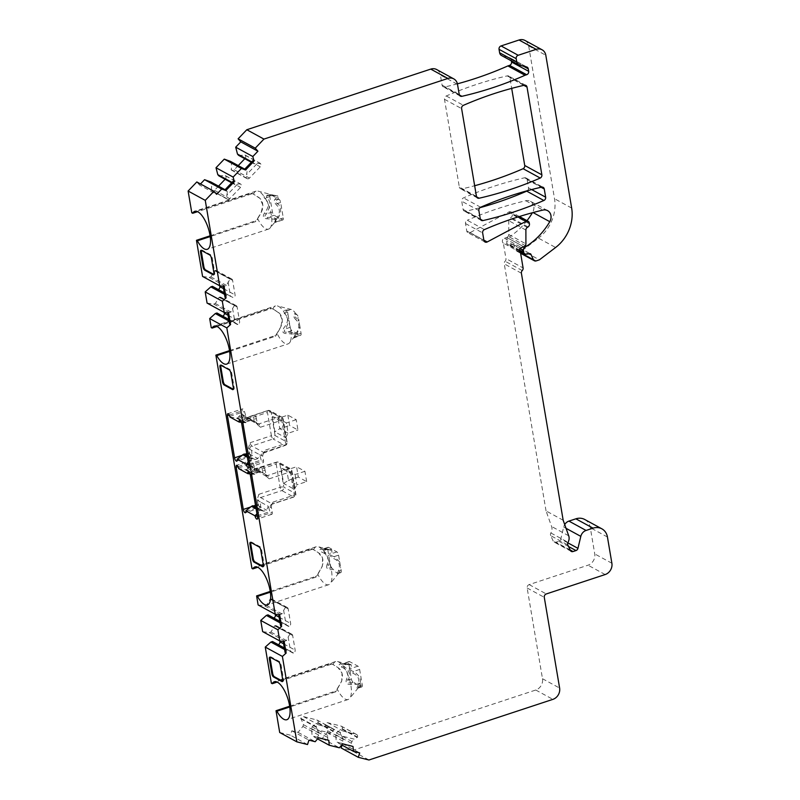 <?xml version="1.0" encoding="UTF-8"?>
<svg xmlns="http://www.w3.org/2000/svg" width="800" height="800" viewBox="0 0 800 800"><rect width="100%" height="100%" fill="white"/><g stroke="black" fill="none" stroke-linecap="round" stroke-linejoin="round"><path stroke-width="0.6" stroke-dasharray="4 3" d="M213.86 274.46L213.91 274.49A2.79 1.05 71.8 0 0 214.35 274.56A2.79 1.05 71.8 0 0 214.73 272.59L212.26 257.97A2.79 1.05 -108.2 0 0 210.57 254.71L209.75 254.98M201.44 250.45A2.79 1.05 71.8 0 1 201.77 250.08A2.79 1.05 71.8 0 1 202.21 250.15L210.57 254.71M361.44 686.81A2.79 1.05 -108.2 0 0 361.87 686.88L358.48 688L361.44 686.81L360.51 686.31L359.66 687.4A2.79 2.41 -139 0 0 357.91 688.25C356.48 689.94 356.46 689.07 357.86 685.65C360.05 679.65 358.41 675.53 352.94 673.29C349.83 671.39 348.71 669.55 349.58 667.76L349.86 664.82L342.33 663.8C338.51 663.98 338.19 665.04 341.36 666.98C347.22 669.43 348.92 673.58 346.47 679.44C345.33 683 346.8 684.66 350.88 684.41L359.13 684.28C359.97 685.3 359.56 686.62 357.91 688.25L358.98 686L357.86 685.65M360.3 683.53L360.51 686.31L354.01 682.76L360.3 683.53L359.13 684.28M269.79 196.54L266.51 197.62A2.79 1.39 133.3 0 1 265.18 198.78C269.28 202.7 269.07 207.42 264.56 212.95C262.34 216.61 263.17 218.55 267.05 218.77L274.49 219.17C275.56 220.07 275.5 221.26 274.31 222.73A2.79 2.49 -147.1 0 1 275.98 221.97C274.36 222.98 274.78 222.3 277.23 219.93C281.74 212.03 281.79 206.57 277.38 203.54C275.24 202.44 275.18 201.19 277.19 199.78L278.03 198.69L277.83 195.92L270.61 194.64A2.79 1.05 -108.2 0 0 270.17 194.57A2.79 1.05 -108.2 0 0 269.79 196.54L272.41 212.02A2.79 1.05 -108.2 0 0 274.1 215.28L282.45 219.84A2.79 1.05 -108.2 0 0 282.89 219.91A2.79 1.05 -108.2 0 0 283.27 217.94L280.65 202.46A2.79 1.05 -108.2 0 0 278.96 199.2L271.53 195.15L266.8 195.71L266.51 197.62C270.91 200.58 270.86 206.05 266.36 214.01C264.01 216.4 264.42 217.53 267.62 217.42C271.48 217.39 274.16 217.73 275.65 218.42L275.98 221.97L273.87 223.36L270.11 227.99A19.99 7.55 71.8 0 1 268.6 229.08A19.99 7.55 71.8 0 1 257.68 218.68L256.21 221.4L210.22 236.56M287.84 415.14L289.58 425.46L297.94 430.01L296.2 419.7L287.84 415.14L278.03 418.37L286.39 422.93L283.09 422.45L285.67 437.74L274.9 431.86L272.31 416.58L283.09 422.45M306.67 481.61L304.92 471.29L296.57 466.74L298.31 477.06L306.67 481.61L296.86 484.85L295.11 474.53L291.81 474.05L281.04 468.18L283.63 483.46L294.4 489.34L291.81 474.05M250.82 542.41A2.79 1.05 71.8 0 1 251.16 542.05A2.79 1.05 71.8 0 1 251.59 542.12L259.95 546.67A2.79 1.05 -108.2 0 1 261.64 549.94L264.11 564.56A2.79 1.05 71.8 0 1 263.73 566.52A2.79 1.05 71.8 0 1 263.3 566.45L263.25 566.43M251.95 568.4L310.81 548.99L313.18 549.46L318.53 552.76L322.59 558.28L322.32 566.27L316.36 577L270.36 592.17M327.06 564.63C325.92 568.19 327.38 569.85 331.46 569.6L333.43 569.38A11.94 4.51 -108.2 0 0 339.22 572.54L338.49 573.44C337.06 575.13 337.04 574.27 338.44 570.84C340.63 564.84 338.99 560.72 333.52 558.49C330.41 556.59 329.29 554.74 330.16 552.95L330.44 550.01L322.91 548.99C319.09 549.17 318.77 550.23 321.94 552.17C327.8 554.62 329.5 558.77 327.06 564.63L328.69 565.26C327.34 567.52 328.4 568.44 331.89 568.03L333.43 569.38M338.82 573.05L338.58 573.34A2.79 2.41 -139 0 1 340.25 572.59L338.49 573.44A2.79 2.41 -139 0 1 338.58 573.34L339.07 573.19M313.68 549.79A19.99 7.55 71.8 0 1 316.23 546.72A19.99 7.55 71.8 0 1 318.09 546.7A19.99 7.55 71.8 0 1 329.65 563.34A19.99 7.55 71.8 0 1 330.26 583.6A19.99 7.55 71.8 0 1 328.74 584.69A19.99 7.55 71.8 0 1 317.83 574.28M340.32 572.51L340.38 572.54A2.79 1.05 -108.2 0 0 340.82 572.61A2.79 1.05 -108.2 0 0 341.2 570.65L338.58 555.17A2.79 1.05 -108.2 0 0 336.89 551.9L328.53 547.35A2.79 1.05 -108.2 0 0 328.1 547.28A2.79 1.05 -108.2 0 0 327.72 549.24L330.34 564.72A2.79 1.05 -108.2 0 0 332.03 567.98L331.89 568.03A2.79 0.88 87.5 0 0 331.46 569.6M340.38 572.54L339.07 573.17L340.64 567.32M339.73 561.93L334.18 556.62C331.24 555.98 330.53 554.94 332.05 553.5L331.73 549.95C330.53 549.26 327.86 548.93 323.69 548.94L321.96 549.29L328.86 556.01M288.39 309.99L286.21 310.51L285.93 312.43L288.13 315.21L287.57 311.88A2.79 1.05 71.8 0 1 287.95 309.92A2.79 1.05 71.8 0 1 288.39 309.99L288.25 310.03A2.79 0.88 -92.5 0 1 287.94 310.24A2.79 0.88 -92.5 0 1 287.55 309.99C283.44 310.13 282.45 311.32 284.59 313.58C288.7 317.51 288.49 322.23 283.98 327.76C281.76 331.43 282.59 333.37 286.47 333.58L293.91 333.98C294.98 334.88 294.92 336.06 293.73 337.54L289.53 342.8A19.99 7.55 71.8 0 1 288.02 343.89A19.99 7.55 71.8 0 1 277.1 333.49L280.48 327.77L282.31 320.15L279.55 313.35L272.96 308.99A19.99 7.55 71.8 0 1 275.5 305.93A19.99 7.55 71.8 0 1 277.36 305.91A19.99 7.55 71.8 0 1 288.93 322.55A19.99 7.55 71.8 0 1 289.53 342.8M291.88 330.63L287.04 332.22C291.03 332.21 293.71 332.55 295.07 333.23L295.4 336.78C293.8 337.78 294.21 337.1 296.65 334.74L299.91 326.52L301.05 333.29A2.79 1.05 -108.2 0 1 300.67 335.25A2.79 1.05 -108.2 0 1 300.24 335.19L291.88 330.63A2.79 1.05 -108.2 0 1 290.19 327.36L289.05 320.6L285.78 328.82C283.41 331.22 283.83 332.36 287.04 332.22A2.79 1.11 89.6 0 0 286.47 333.58M361.87 686.88A2.79 1.05 -108.2 0 0 362.25 684.92L359.64 669.44A2.79 1.05 -108.2 0 0 357.95 666.17L349.59 661.61A2.79 1.05 -108.2 0 0 349.15 661.55A2.79 1.05 -108.2 0 0 348.77 663.51L351.39 678.99A2.79 1.05 -108.2 0 0 353.08 682.25L354.01 682.76L351.31 682.84A2.79 0.88 87.5 0 0 350.88 684.41M270.24 657.22A2.79 1.05 71.8 0 1 270.57 656.86A2.79 1.05 71.8 0 1 271.01 656.93L279.37 661.48A2.79 1.05 -108.2 0 1 281.06 664.75L283.53 679.37A2.79 1.05 71.8 0 1 283.15 681.33A2.79 1.05 71.8 0 1 282.71 681.26L282.66 681.24M295.34 313.15L296.75 314.55A2.79 1.05 71.8 0 1 298.44 317.81L299 321.14L296.79 318.35A2.79 1.39 -46.7 0 0 295.98 319.79C293.6 317.39 293.13 315.4 294.58 313.83L295.34 313.15A11.94 4.51 -108.2 0 0 291.4 309.52A11.94 4.51 -108.2 0 0 289.56 309.99L287.55 309.99M288.46 310.02L289.56 309.99L288.46 310.02M288.13 315.21L289.05 320.6M299.91 326.52L299 321.14M233.28 389.27L233.33 389.3A2.79 1.05 71.8 0 0 233.77 389.37A2.79 1.05 71.8 0 0 234.15 387.4L231.68 372.78A2.79 1.05 -108.2 0 0 229.99 369.52L229.17 369.79M220.86 365.26A2.79 1.05 71.8 0 1 221.19 364.89A2.79 1.05 71.8 0 1 221.63 364.96L229.99 369.52M527.44 190.69A2.79 2.4 -61.4 0 0 528.51 187.84L527.13 179.64A2.79 2.4 118.6 0 0 524.65 177.77A371.84 319.39 118.6 0 0 463.51 197.89A2.79 2.4 118.6 0 0 461.72 201.2L463.11 209.4L480.25 218.75M524.65 177.76L541.78 187.1M476.46 196.39L459.33 187.04L444.49 99.29A2.79 2.4 -61.4 0 1 446.28 95.98A371.84 319.39 -61.4 0 1 507.23 75.89A2.79 2.4 -61.4 0 1 509.89 77.73L511.69 88.38M479.93 207.69A371.84 319.39 -61.4 0 1 465.77 211.24A2.79 2.4 -61.4 0 1 463.11 209.4M459.33 187.04A2.79 2.4 118.6 0 0 461.99 188.88A371.84 319.39 118.6 0 0 474.66 185.73M584.72 519.48A13.94 11.98 -61.4 0 1 590.31 527.68L594.74 553.91A9.3 7.98 -61.4 0 1 588.02 565.2L529.16 584.61A2.79 2.4 118.6 0 0 527.15 587.99L542.49 678.72A9.3 7.98 -61.4 0 1 535.77 690.02L351.83 750.66L341.14 747.97M570.35 550.41L553.22 541.06A2.79 2.4 118.6 0 0 555.91 542.19L558.84 541.23A2.79 2.4 118.6 0 0 560.81 539.01L563.68 527.03A7.44 6.39 -61.4 0 1 564.71 524.55M553.22 541.06L550.7 535.63L567.84 544.97M563.17 520.25L546.04 510.9L551.59 526.47A7.44 6.39 -61.4 0 1 550.88 532.98A2.79 2.4 118.6 0 0 550.7 535.63M546.04 510.9L504.26 263.87A2.79 2.4 118.6 0 1 505.11 261.23A2.79 2.4 -61.4 0 0 505.96 258.59L523.09 267.93M520.48 252.49L503.34 243.14L505.96 258.59M503.34 243.14A2.79 2.4 -61.4 0 1 504.41 238.22L506.72 237.45L523.85 246.8L507.67 237.96L509.3 236.92L525.34 245.66M506.72 237.45A2.79 2.4 -61.4 0 0 508.77 234.53L508.75 220.7A2.79 2.4 118.6 0 1 510.19 218.07L510.91 217.6A2.79 2.4 -61.4 0 0 512.31 214.51L512.15 213.59A2.79 2.4 -61.4 0 0 508.85 212L470.08 232.62A2.79 2.4 -61.4 0 1 466.77 231.03L465.51 223.56A2.79 2.4 -61.4 0 1 467.29 220.25L484.43 229.6M547.6 210.65L530.47 201.3A8.37 7.19 -61.4 0 0 525.79 200.73A371.84 319.39 118.6 0 0 467.29 220.25M536.14 260.91L519.01 251.56L522.28 250.48L539.41 259.83M519.01 251.56A2.79 2.4 -61.4 0 1 516.32 250.43L513.79 244.97A1.39 1.2 118.6 0 0 512.66 244.35L513.79 244.97M526.19 254.2L509.05 244.86L512.66 244.35M509.05 244.86A2.79 2.4 -61.4 0 1 506.6 242.99L506.27 241.05A2.79 2.4 -61.4 0 1 507.67 237.96M530.47 201.3A8.37 7.19 -61.4 0 1 532.63 212.34A65.07 55.89 -61.4 0 1 532.4 212.73M527 220.66A65.07 55.89 -61.4 0 1 509.3 236.92M522.28 250.48L538.47 238.15L555.61 247.49M524.95 40.44A9.3 7.98 -61.4 0 1 528.67 45.9L554.52 198.73A37.18 31.94 -61.4 0 1 538.47 238.15M527.13 67.16L510 57.81A2.79 2.4 -61.4 0 0 509.51 57.62L502.3 55.81A4.65 3.99 -61.4 0 1 501.49 55.49M510 57.81A2.79 2.4 -61.4 0 1 511.11 59.45L511.35 60.87M457.41 83.83A371.84 319.39 -61.4 0 1 444.75 86.97A2.79 2.4 -61.4 0 1 442.09 85.13L440.38 75.01L457.51 84.35M436.66 69.54A9.3 7.98 -61.4 0 1 440.38 75.01M200.49 183.95L199.49 185L216.62 194.34M251.74 161.85L254.14 163.8L257.28 163.46L246.53 174.69L247.16 171.1L244.51 169.4M252.98 160.55L253.3 162.7M244.75 169.15L246.31 170M238.22 165.59L234.21 169.77A2.32 2 -61.4 0 1 231.28 169.91L231.57 162.6L247.16 171.1M231.57 162.6L230.5 161.38M231.02 169.6L246.27 177.92L246.53 174.69M257.28 163.46L260.51 163.63A2.32 2 -61.4 0 1 260.26 166.81L249.46 178.09A2.32 2 -61.4 0 1 246.54 178.22L246.27 177.92M238.56 155.3L245.26 155.31A2.32 2 -61.4 0 1 245.01 158.49L244.81 158.71M244.99 155.01L260.25 163.32M251.34 162.27L254.14 163.8M225.06 189.71L226.62 190.56L224.82 189.96M233.29 181.12L234.45 184.36L237.59 184.02L226.83 195.25L227.46 191.66L226.62 190.56M232.05 182.42L233.6 183.27M231.65 182.83L234.45 184.36M218.86 175.86L225.3 175.57L240.82 184.19A2.32 2 -61.4 0 1 240.57 187.38L229.77 198.66A2.32 2 -61.4 0 1 226.84 198.79L226.83 195.25M237.59 184.02L240.55 183.89M218.53 186.15L214.52 190.34A2.32 2 -61.4 0 1 211.59 190.47L226.58 198.48M211.32 190.17L211.88 183.16L227.46 191.66M211.88 183.16L210.81 181.94M225.3 175.57L225.57 175.88A2.32 2 -61.4 0 1 225.32 179.06L225.11 179.27M199.49 185L196.82 181.95M255.52 505.4L258.02 504.57A2.79 1.05 -108.2 0 0 260.15 507.91A2.79 1.05 -108.2 0 0 260.6 506.59L260.4 501.97L268.39 506.33L266.58 510.18L263.77 511.18L260.64 510.39L256.94 513.8M258.02 504.57L257.17 499.59L258.87 494.31A2.79 1.05 -108.2 0 0 260.56 497.57L272.26 503.95A2.79 2.4 118.6 0 0 270.25 507.34L268.39 506.33L269.87 511.65A2.79 1.05 -108.2 0 0 271.85 514.29A2.79 1.05 -108.2 0 0 272.23 512.32L271.38 507.33L271.64 504.92L272.7 504.02A2.79 1.05 -108.2 0 0 273.08 502.06L271.64 504.92M255.44 506.56L254.13 505.85L250.59 507.02M257.17 499.59A5.58 2.11 -108.2 0 0 258.55 500.96L260.4 501.97L257.87 505.43L255.72 506.6M250.38 475.04L265.1 470.19L266.4 476.42L269.15 478.84A2.79 1.05 -108.2 0 0 267.46 475.57L255.76 469.19A2.79 1.05 -108.2 0 0 255.32 469.12A2.79 1.05 -108.2 0 0 254.94 471.09L251.74 467.43L250.89 462.44A2.79 1.05 -108.2 0 1 251.27 460.47L236.56 465.33M304.92 471.29L295.11 474.53L286.76 469.97L281.04 468.18M283.63 483.46L288.5 480.29L286.76 469.97L296.57 466.74M298.31 477.06L288.5 480.29L296.86 484.85L294.4 489.34M296.2 419.7L286.39 422.93L288.13 433.25L279.77 428.69L289.58 425.46M285.67 437.74L288.13 433.25L297.94 430.01M272.31 416.58L278.03 418.37L279.77 428.69L274.9 431.86M241.66 423.44L256.37 418.59L257.67 424.82L260.42 427.24A2.79 1.05 -108.2 0 0 258.73 423.97L279.99 416.97L268.29 410.59L247.03 417.59A2.79 1.05 -108.2 0 0 246.6 417.52L267.85 410.52A2.79 1.05 71.8 0 1 268.29 410.59A2.79 2.4 118.6 0 1 270.06 410.72A2.79 2.79 0 0 0 267.85 410.52A2.79 1.05 71.8 0 0 267.47 412.48A2.79 0.96 -9.6 0 1 271.18 412.36A2.79 2.4 118.6 0 0 270.06 410.72L281.76 417.1A2.79 2.4 118.6 0 0 279.99 416.97A2.79 1.05 71.8 0 1 281.68 420.23A2.79 0.96 170.4 0 0 283.18 419.08A2.79 2.79 0 0 0 281.76 417.1A2.79 2.4 118.6 0 1 282.88 418.74A2.79 0.96 170.4 0 1 283.18 419.08L287.1 442.3A2.79 0.96 170.4 0 1 285.61 443.45A2.79 1.05 71.8 0 1 285.23 445.42A2.79 2.79 0 0 0 287.1 442.3A2.79 0.96 170.4 0 0 286.81 441.96A2.79 2.4 -61.4 0 1 284.79 445.35L273.09 438.97A2.79 2.4 -61.4 0 0 275.11 435.58L271.18 412.36L282.88 418.74L286.81 441.96L275.11 435.58A2.79 0.96 -9.6 0 0 271.4 435.7L267.47 412.48L246.22 419.49L243.01 415.83L242.16 410.84A2.79 1.05 -108.2 0 1 242.54 408.88L227.83 413.73M246.79 453.8L249.29 452.97L248.45 447.99L250.14 442.71A2.79 1.05 -108.2 0 0 251.83 445.97L263.53 452.35A2.79 1.05 -108.2 0 0 263.97 452.42A2.79 1.05 -108.2 0 0 264.35 450.46L262.66 455.73L263.5 460.72A2.79 1.05 -108.2 0 1 263.12 462.69L248.4 467.54M256.37 418.59A2.79 1.05 -108.2 0 0 254.25 415.26A2.79 1.05 -108.2 0 0 253.8 416.58L253.99 421.19L246 416.83L244.52 411.52A2.79 1.05 -108.2 0 0 242.54 408.88M249.29 452.97A2.79 1.05 -108.2 0 0 251.42 456.31A2.79 1.05 -108.2 0 0 251.87 454.99L251.68 450.37L259.66 454.73L261.15 460.05A2.79 1.05 -108.2 0 0 263.12 462.69M230 417.08L237.49 418.13L239.64 415.68L242.44 414.68L244.14 415.82A5.58 2.11 -108.2 0 0 243.01 415.83M241.37 422.33L245.81 422.67L248.35 420.43L251.17 419.44L255.85 422.2A2.79 2.4 -61.4 0 0 256.96 423.84L245.26 417.46A2.79 2.4 -61.4 0 1 244.14 415.82M262.91 453.32L285.23 445.42A2.79 1.05 71.8 0 1 284.79 445.35L263.53 452.35A2.79 2.4 118.6 0 0 261.52 455.74L259.66 454.73L257.85 458.58L255.04 459.58L251.92 458.79L248.21 462.2M248.45 447.99A5.58 2.11 -108.2 0 0 249.82 449.36L251.68 450.37L249.14 453.83L246.99 455M246.71 454.96L245.4 454.25L241.87 455.42M279.7 732.5L290.39 735.19L291.81 730.79L298.05 732.36L302.9 726.45L303.47 724.69L300.87 718.34A2.32 2 -61.4 0 1 303.53 716.63L316.8 719.97A2.32 2 -61.4 0 1 318.05 722.66L312.06 726.86L311.49 728.62L312.1 735.9L322.26 738.46L327.11 732.55L327.67 730.79L325.08 724.43A2.32 2 -61.4 0 1 327.73 722.72L341.01 726.07A2.32 2 -61.4 0 1 342.25 728.76L336.26 732.95L335.7 734.71L336.3 741.99L342.55 743.57L342.05 745.13M289.67 706.23L334.89 691.32L335.78 691.81L289.78 706.97M271.37 683.21L330.23 663.8A2.79 2.4 -61.4 0 1 332.09 663.99L337.8 667.49A12.08 10.38 -61.4 0 1 340.48 683.3L336.49 690A2.79 2.4 -61.4 0 1 334.89 691.32M262.64 631.61L269.28 632.6L270.92 632.06L274.61 625.85L290.27 634.03A2.32 2 -61.4 0 1 292.68 635.51L295.15 650.13A2.32 2 -61.4 0 1 293.47 652.95L272.52 641.52M274.61 625.85L275.02 625.71A2.32 2 -61.4 0 1 277.43 627.19L279.76 640.94M258.13 604.95L264.77 605.94L266.41 605.4L270.1 599.19L285.77 607.37A2.32 2 -61.4 0 1 288.17 608.85L290.65 623.47A2.32 2 -61.4 0 1 288.97 626.29L268.01 614.86M270.1 599.19L270.51 599.05A2.32 2 -61.4 0 1 272.92 600.53L275.25 614.28M270.25 591.42L315.47 576.51L316.36 577M310.81 548.99A2.79 2.4 -61.4 0 1 312.67 549.18L318.38 552.68A12.08 10.38 -61.4 0 1 321.06 568.49L317.07 575.19A2.79 2.4 -61.4 0 1 315.47 576.51M229.53 350.62L274.74 335.72A2.79 2.4 118.6 0 0 276.35 334.39L280.33 327.69A12.08 10.38 118.6 0 0 277.66 311.88L271.95 308.38A2.79 2.4 118.6 0 0 270.08 308.2L272.96 308.99M211.22 327.6L270.08 308.2M207.08 303.09L213.72 304.08L215.35 303.54L219.05 297.33L234.71 305.51A2.32 2 -61.4 0 1 237.12 306.99L239.59 321.61A2.32 2 -61.4 0 1 237.91 324.43L216.95 313M219.05 297.33L219.46 297.2A2.32 2 -61.4 0 1 221.86 298.67L224.19 312.43M202.57 276.44L209.21 277.42L225.02 286.04L226.43 285.38L230.2 278.85A2.32 2 -61.4 0 1 232.61 280.33L235.08 294.95A2.32 2 -61.4 0 1 233.4 297.77L218.15 289.46A2.32 2 -61.4 0 1 218.15 289.46L212.44 286.34M209.21 277.42L210.84 276.88L214.95 270.54A2.32 2 -61.4 0 1 217.36 272.01L219.68 285.77M210.11 235.81L255.32 220.91L256.21 221.4M191.8 212.79L250.67 193.39A2.79 2.4 -61.4 0 1 252.53 193.57L258.24 197.07A12.08 10.38 -61.4 0 1 260.91 212.89L256.93 219.58A2.79 2.4 -61.4 0 1 255.32 220.91M362.25 684.92L358.98 686C361.96 680.6 360.17 675.74 353.59 671.43C350.66 670.78 349.95 669.74 351.47 668.31L351.15 664.76C349.95 664.07 347.27 663.74 343.11 663.75L341.38 664.1L342.73 665.5C349.3 669.75 351.09 674.61 348.11 680.07L346.47 679.44M348.77 663.51L342.73 665.5A2.79 1.43 122.1 0 1 341.36 666.98M351.39 678.99L348.11 680.07C346.76 682.33 347.82 683.25 351.31 682.84L353.08 682.25M359.64 669.44L353.59 671.43A2.79 1.43 -57.9 0 0 352.94 673.29M357.95 666.17L351.47 668.31A2.79 2.49 32.9 0 1 349.58 667.76M272.41 212.02L266.36 214.01L264.56 212.95M274.1 215.28L267.62 217.42A2.79 1.11 89.6 0 0 267.05 218.77M329.77 561.4L328.69 565.26L330.34 564.72M327.72 549.24L323.31 550.69A2.79 1.43 122.1 0 1 321.94 552.17M341.2 570.65L338.44 570.84M338.58 555.17L334.18 556.62A2.79 1.43 -57.9 0 0 333.52 558.49M336.89 551.9L332.05 553.5A2.79 2.49 32.9 0 1 330.16 552.95M328.53 547.35L323.69 548.94A2.79 1.11 -90.4 0 1 323.28 549.15A2.79 1.11 -90.4 0 1 322.91 548.99M311.71 549.48L257.74 567.27M301.05 333.29L296.65 334.74L295.57 334.08L293.73 337.54A2.79 2.49 -147.1 0 1 295.4 336.78L294.55 337.28M295.57 334.08C299.69 328.34 299.82 323.58 295.98 319.79M290.19 327.36L285.78 328.82L283.98 327.76M298.44 317.81L296.79 318.35C294.66 317.24 294.6 315.99 296.61 314.59A2.79 2.41 41 0 1 294.58 313.83M287.57 311.88L285.93 312.43A2.79 1.39 133.3 0 1 284.59 313.58M229.63 351.37L275.63 336.21L277.1 333.49M217.01 326.48L270.98 308.69M283.27 217.94L277.23 219.93L276.15 219.27L273.87 223.36M276.15 219.27C280.27 213.53 280.41 208.77 276.56 204.98C274.18 202.59 273.72 200.6 275.17 199.02C276.89 197.84 277.35 196.82 276.54 195.98L257.95 191.1A19.99 7.55 71.8 0 1 269.51 207.74A19.99 7.55 71.8 0 1 270.11 227.99M280.65 202.46L277.38 203.54A2.79 1.39 -46.7 0 0 276.56 204.98M278.96 199.2L277.19 199.78A2.79 2.41 41 0 1 275.17 199.02M270.61 194.64L268.83 195.23A2.79 0.88 -92.5 0 1 268.52 195.43A2.79 0.88 -92.5 0 1 268.13 195.18C264.02 195.32 263.04 196.51 265.18 198.78M250.67 193.39L253.04 193.85L260.13 198.54L262.89 205.35L261.06 212.96L257.68 218.68M277.83 195.92L268.13 195.18M253.54 194.18A19.99 7.55 71.8 0 1 256.08 191.12A19.99 7.55 71.8 0 1 257.95 191.1M251.56 193.88L197.59 211.67M349.59 661.61L343.11 663.75A2.79 1.11 -90.4 0 1 342.7 663.96A2.79 1.11 -90.4 0 1 342.33 663.8M330.23 663.8L332.6 664.26L337.95 667.57L342.01 673.09L341.74 681.08L335.78 691.81M333.1 664.6A19.99 7.55 71.8 0 1 335.65 661.53A19.99 7.55 71.8 0 1 337.51 661.51A19.99 7.55 71.8 0 1 349.07 678.15A19.99 7.55 71.8 0 1 349.67 698.41A19.99 7.55 71.8 0 1 348.16 699.5A19.99 7.55 71.8 0 1 337.25 689.09M331.12 664.29L277.16 682.08M265.1 470.19A2.79 1.05 -108.2 0 0 262.97 466.86A2.79 1.05 -108.2 0 0 262.52 468.18L262.72 472.79L254.73 468.43L253.24 463.12A2.79 1.05 -108.2 0 0 251.27 460.47M250.1 473.93L254.53 474.27L256.29 473.1L247.8 468.47L248.36 467.28L251.17 466.28L252.87 467.42A5.58 2.11 -108.2 0 0 251.74 467.43M256.29 473.1L257.07 472.03L259.9 471.04L264.57 473.8A5.58 2.11 -108.2 0 1 265.94 475.18M254.53 474.27L246.21 469.73L238.73 468.68M247.8 468.47L246.21 469.73M284.59 649.53L286.69 650.68L285.1 652.51M283.23 641.47L286.5 640.56L288.16 637.03L290.62 651.59L288.1 650.02L286.69 650.68M283.16 641.04L284.2 641.61M269.28 632.6L285.09 641.22M270.92 632.06L286.5 640.56M288.16 637.03L289.87 634.16M293.47 652.95L290.62 651.59M277.81 644.77L293.07 653.08M284.33 647.96L288.1 650.02M307.52 744.53L290.39 735.19M368.96 760L351.83 750.66M291.81 730.79L308.94 740.13M298.05 732.36L315.19 741.71M342.55 743.57L359.69 752.91M341.73 744.95L336.3 741.99M317.53 738.86L312.1 735.9M322.26 738.46L339.39 747.8M302.9 726.45L318.71 735.07L319.05 733.19L317.25 729.82L330.46 733.15L327.64 735.36L327.78 739.82L328.83 740.39M318.42 737.77L317.38 737.2L318.71 735.07M317.38 737.2L327.78 739.82M311.49 728.62L327.3 737.24M312.06 726.86L327.64 735.36M317.91 723.1L333.16 731.42L330.46 733.15M317.25 729.82L316.13 726.65A2.32 2 -61.4 0 1 318.78 724.95L332.06 728.29A2.32 2 -61.4 0 1 333.3 730.98L333.16 731.42M300.73 718.78L315.98 727.09M303.47 724.69L319.05 733.19M335.7 734.71L351.5 743.33L351.99 745.91L353.03 746.48M351.99 745.91L341.58 743.29L343.26 739.29L341.45 735.92L354.67 739.25L351.85 741.45L351.5 743.33M341.58 743.29L342.62 743.86M327.11 732.55L342.92 741.17M327.67 730.79L343.26 739.29M324.93 724.87L340.33 732.75A2.32 2 -61.4 0 1 342.99 731.04L356.26 734.38A2.32 2 -61.4 0 1 357.5 737.07L354.67 739.25M341.45 735.92L340.19 733.19M342.11 729.2L357.36 737.51M336.26 732.95L351.85 741.45M280.08 622.87L282.18 624.02L280.59 625.85M278.72 614.81L281.99 613.9L283.65 610.37L286.11 624.93L283.59 623.36L282.18 624.02M278.65 614.38L279.69 614.95M264.77 605.94L280.58 614.56M266.41 605.4L281.99 613.9M283.65 610.37L285.36 607.5M288.97 626.29L286.11 624.93M273.3 618.11L288.56 626.42M279.82 621.3L283.59 623.36M224.13 286.44L223.08 285.87L225.02 286.04M224.52 294.36L226.62 295.5L225.02 297.33M228.09 281.85L230.55 296.41L228.03 294.84L226.62 295.5M224.25 292.78L228.03 294.84M217.74 289.59L230.55 296.41M214.54 270.67L229.79 278.99M210.84 276.88L226.43 285.38M229.03 321.02L231.13 322.16L229.53 323.99M227.66 312.95L230.94 312.04L232.6 308.51L235.06 323.07L232.54 321.5L231.13 322.16M227.59 312.53L228.64 313.1M213.72 304.08L229.53 312.7M215.35 303.54L230.94 312.04M232.6 308.51L234.3 305.65M237.91 324.43L235.06 323.07M222.25 316.25L237.5 324.57M228.76 319.44L232.54 321.5M275.98 221.97L282.45 219.84M480.65 207.24L463.51 197.89M527.13 179.64L541.1 187.26M528.51 187.84L531.67 189.56M523.87 85.35L509.89 77.73M465.77 211.24L480.36 219.2M478.86 210.54L461.72 201.2M444.49 99.29L461.62 108.63M476.58 196.84L461.99 188.88M446.28 95.98L463.41 105.33M507.23 75.89L524.36 85.23M535.77 690.02L552.9 699.36M542.49 678.72L559.62 688.07M527.15 587.99L544.28 597.34M529.16 584.61L546.3 593.95M605.16 574.55L588.02 565.2M611.88 563.25L594.74 553.91M607.44 537.02L590.31 527.68M566.06 528.33L563.68 527.03M567.79 542.81L560.81 539.01M568.55 546.52L558.84 541.23M570.14 549.96L555.91 542.19M550.88 532.98L568.02 542.32M568.72 535.81L551.59 526.47M521.39 273.21L504.26 263.87M522.24 270.57L505.11 261.23M504.41 238.22L521.54 247.56M508.77 234.53L525.91 243.87M525.89 230.04L508.75 220.7M527.32 227.41L510.19 218.07M528.05 226.94L510.91 217.6M529.44 223.85L512.31 214.51M529.29 222.94L512.15 213.59M517.97 216.98L508.85 212M470.08 232.62L483.86 240.14M466.77 231.03L483.9 240.37M465.51 223.56L482.64 232.9M525.79 200.73L542.93 210.07M520.52 252.72L516.32 250.43M519.52 250.04L506.6 242.99M520.12 248.61L506.27 241.05M571.66 208.07L554.52 198.73M528.67 45.9L545.81 55.25M502.3 55.81L519.43 65.15M509.51 57.62L526.64 66.97M511.11 59.45L523.39 66.15M459.34 94.93L444.75 86.97M442.09 85.13L459.23 94.48M231.28 169.91L246.54 178.22M234.21 169.77L249.46 178.09M245.01 158.49L260.26 166.81M245.26 155.31L260.51 163.63M211.59 190.47L226.84 198.79M214.52 190.34L229.77 198.66M225.32 179.06L240.57 187.38M225.57 175.88L240.82 184.19M257.28 515.8L269.87 511.65M259.84 510.89L256.1 508.85M260.64 510.39L255.93 507.82M260.98 510.28L255.87 507.5M245.88 511.44L260.6 506.59M254.94 471.09L276.2 464.08A2.79 1.05 71.8 0 1 276.58 462.12A2.79 1.05 71.8 0 1 277.02 462.18L288.72 468.57A2.79 1.05 71.8 0 1 290.41 471.83L294.34 495.05A2.79 1.05 71.8 0 1 293.95 497.01A2.79 1.05 71.8 0 1 293.52 496.95L281.82 490.56A2.79 1.05 71.8 0 1 280.13 487.3L276.2 464.08A2.79 0.96 -9.6 0 1 279.91 463.96L291.61 470.34L295.53 493.56L283.83 487.18L279.91 463.96A2.79 2.4 118.6 0 0 277.02 462.18L255.76 469.19A2.79 2.4 -61.4 0 1 252.87 467.42M238.03 466.68L250.89 462.44M258.87 494.31L280.13 487.3A2.79 0.96 -9.6 0 1 283.83 487.18A2.79 2.4 -61.4 0 1 281.82 490.56L260.56 497.57A2.79 2.4 118.6 0 0 258.55 500.96M249.82 449.36A2.79 2.4 118.6 0 1 251.83 445.97L273.09 438.97A2.79 1.05 71.8 0 1 271.4 435.7L250.14 442.71M260.42 427.24L281.68 420.23L285.61 443.45L264.35 450.46M257.67 424.82L256.96 423.84A2.79 2.4 -61.4 0 0 258.73 423.97L247.03 417.59A2.79 2.4 -61.4 0 1 245.26 417.46L246.6 417.52A2.79 1.05 -108.2 0 0 246.22 419.49M229.3 415.08L242.16 410.84M248.78 465.57L263.5 460.72M257.22 423.58A5.58 2.11 -108.2 0 0 255.85 422.2M261.52 455.74A5.58 2.11 -108.2 0 0 262.66 455.73M229.8 416.37L244.52 411.52M245.81 422.67L237.49 418.13M244.94 422.77L236.56 418.2M240.68 420.9L253.8 416.58M242.53 414.73L251.24 419.48M239.64 415.68L248.35 420.43M247.56 421.5L239.08 416.87M246.14 422.56L237.82 418.02M249.14 453.83L257.85 458.58M237.15 459.84L251.87 454.99M251.11 459.29L247.38 457.25M251.92 458.79L247.2 456.22M252.25 458.68L247.15 455.9M246.25 454.78L254.96 459.53M248.55 464.2L261.15 460.05M317.07 575.19L317.58 575.46M331.73 549.95L330.44 550.01M263.29 564.83L264.11 564.56M261.64 549.94L260.82 550.21M259.95 546.67L259.13 546.94M250.77 542.39L251.59 542.12M233.33 387.67L234.15 387.4M231.68 372.78L230.86 373.05M220.81 365.23L221.63 364.96M295.4 336.78L300.24 335.19M295.07 333.23L293.91 333.98M274.74 335.72L275.63 336.21M276.35 334.39L276.85 334.67M213.91 272.86L214.73 272.59M212.26 257.97L211.44 258.24M201.39 250.42L202.21 250.15M275.65 218.42L274.49 219.17M256.93 219.58L257.44 219.86M281.06 664.75L280.24 665.02M282.71 679.64L283.53 679.37M279.37 661.48L278.55 661.75M270.19 657.2L271.01 656.93M351.15 664.76L349.86 664.82M336.49 690L337 690.27M269.15 478.84L290.41 471.83A2.79 0.96 170.4 0 0 291.9 470.68A2.79 0.96 170.4 0 0 291.61 470.34A2.79 2.4 118.6 0 0 288.72 468.57L267.46 475.57A2.79 2.4 -61.4 0 1 264.57 473.8M270.25 507.34A5.58 2.11 -108.2 0 0 271.38 507.33M266.4 476.42L253.99 469.06L276.58 462.12A2.79 2.79 0 0 1 278.79 462.32L290.49 468.7A2.79 2.79 0 0 1 291.9 470.68L295.83 493.9A2.79 2.79 0 0 1 293.95 497.01L272.7 504.02A2.79 1.05 -108.2 0 1 272.26 503.95L293.52 496.95A2.79 2.4 -61.4 0 0 295.53 493.56A2.79 0.96 170.4 0 1 295.83 493.9A2.79 0.96 170.4 0 1 294.34 495.05L273.08 502.06M257.51 517.17L272.23 512.32M251.26 466.33L259.97 471.08M249.41 472.5L262.52 468.18M253.66 474.37L245.29 469.8M238.53 467.97L253.24 463.12M254.87 474.16L246.55 469.62M248.36 467.28L257.07 472.03M257.87 505.43L266.58 510.18M254.98 506.38L263.69 511.13M283.63 643.84L295.15 650.13M277.43 627.19L292.68 635.51M275.02 625.71L290.27 634.03M318.05 722.66L333.3 730.98M316.8 719.97L332.06 728.29M303.53 716.63L318.78 724.95M300.87 718.34L316.13 726.65M342.25 728.76L357.5 737.07M341.01 726.07L356.26 734.38M327.73 722.72L342.99 731.04M325.08 724.43L340.33 732.75M279.12 617.18L290.65 623.47M272.92 600.53L288.17 608.85M270.51 599.05L285.77 607.37M223.56 288.66L235.08 294.95M217.36 272.01L232.61 280.33M214.95 270.54L230.2 278.85M228.07 315.32L239.59 321.61M221.86 298.67L237.12 306.99M219.46 297.2L234.71 305.51M322.03 549.28L329.3 549.59L318.09 546.7M338.79 573.09L330.26 583.6M340.82 572.61L339.08 573.19M289.04 310.2L286.2 310.5L287.95 309.92M282.89 219.91L275.12 222.47M270.17 194.57L266.79 195.69L275.71 195.67M526.01 178L543.14 187.34M481.36 220.39L464.23 211.04M477.58 198.03L460.45 188.68M525.91 85.43L508.77 76.09M571.27 551.41L554.14 542.06M519.41 216.52L511.04 211.95M485.02 242.01L467.89 232.67M520.61 253.27L517.24 251.43M513.33 244.47L530.46 253.81M519.55 251.08L507.71 244.63M460.34 96.12L443.21 86.77M247.01 178.61L231.76 170.29M227.32 199.17L212.07 190.85M260.15 507.91L245.43 512.76M254.25 415.26L239.53 420.11M251.17 419.44L242.44 414.68M255.04 459.58L246.32 454.82M251.42 456.31L236.7 461.16M328.1 547.28L321.97 549.3M316.23 546.72L254.91 566.94M328.74 584.69L267.43 604.9M262.91 566.79L263.73 566.52M250.34 542.32L251.16 542.05M232.95 389.64L233.77 389.37M220.37 365.16L221.19 364.89M293.29 338.17L300.67 335.25M291.4 309.52L277.36 305.91M226.7 364.1L288.02 343.89M214.19 326.14L275.5 305.93M213.53 274.83L214.35 274.56M200.96 250.35L201.77 250.08M256.08 191.12L194.77 211.33M268.6 229.08L207.28 249.3M269.76 657.13L270.57 656.86M282.33 681.6L283.15 681.33M349.15 661.55L341.39 664.11M337.51 661.51L348.72 664.4L341.45 664.09M358.24 687.86L349.67 698.41M335.65 661.53L274.33 681.75M348.16 699.5L286.85 719.71M259.9 471.04L251.17 466.28M262.97 466.86L248.26 471.71M271.85 514.29L257.13 519.14M263.77 511.18L255.04 506.42M291.75 634.14L276.5 625.82M332.46 728.45L317.21 720.13M356.67 734.54L341.41 726.22M287.24 607.48L271.99 599.16M231.68 278.96L216.42 270.65M236.19 305.62L220.93 297.3"/><path stroke-width="1.2" d="M213.86 274.46L205.56 269.93A2.79 1.05 -108.2 0 1 203.86 266.67L201.39 252.05A2.79 1.05 71.8 0 1 201.44 250.45M249.96 544.28A2.79 1.05 71.8 0 1 250.34 542.32A2.79 1.05 71.8 0 1 250.77 542.39L259.13 546.94A2.79 1.05 71.8 0 1 260.82 550.21L263.29 564.83A2.79 1.05 71.8 0 1 262.91 566.79A2.79 1.05 71.8 0 1 262.48 566.72L254.12 562.17A2.79 1.05 71.8 0 1 252.43 558.9L249.96 544.28L250.77 544.01A2.79 1.05 71.8 0 1 250.82 542.41M250.77 544.01L253.25 558.63A2.79 1.05 -108.2 0 0 254.94 561.9L254.12 562.17M263.25 566.43L254.94 561.9M269.38 659.09A2.79 1.05 71.8 0 1 269.76 657.13A2.79 1.05 71.8 0 1 270.19 657.2L278.55 661.75A2.79 1.05 71.8 0 1 280.24 665.02L282.71 679.64A2.79 1.05 71.8 0 1 282.33 681.6A2.79 1.05 71.8 0 1 281.9 681.53L273.54 676.97A2.79 1.05 71.8 0 1 271.85 673.71L269.38 659.09L270.19 658.82A2.79 1.05 71.8 0 1 270.24 657.22M270.19 658.82L272.67 673.44A2.79 1.05 -108.2 0 0 274.36 676.71L273.54 676.97M282.66 681.24L274.36 676.71M233.28 389.27L224.97 384.74A2.79 1.05 -108.2 0 1 223.28 381.48L220.81 366.86A2.79 1.05 71.8 0 1 220.86 365.26M545.65 197.19A2.79 2.4 -61.4 0 1 543.86 200.49A371.84 319.39 -61.4 0 1 482.9 220.58A2.79 2.4 -61.4 0 1 480.25 218.75L478.86 210.54A2.79 2.4 118.6 0 1 480.65 207.24A371.84 319.39 118.6 0 1 541.78 187.1A2.79 2.4 118.6 0 1 544.26 188.98L545.65 197.19L531.67 189.56M518.62 64.83A4.65 3.99 -61.4 0 0 519.43 65.15L526.64 66.97A2.79 2.4 -61.4 0 1 528.25 68.8L528.68 71.33A2.79 2.4 -61.4 0 1 526.66 74.72L525.03 75.26A371.84 319.39 -61.4 0 1 461.89 96.31A2.79 2.4 -61.4 0 1 459.23 94.48L457.51 84.35A9.3 7.98 118.6 0 0 453.79 78.89A9.3 7.98 118.6 0 0 447.88 78.45L263.94 139.09L255.24 148.17L257.92 151.22L252.83 156.53L254.03 161.12L245.56 169.97L241.4 168.47L233.14 177.09L234.33 181.69L225.86 190.53L221.71 189.03L216.62 194.34L213.95 191.29L196.82 181.95L188.12 191.03L191.8 212.79L192.7 213.28A19.99 7.55 71.8 0 1 194.77 211.33A19.99 7.55 71.8 0 1 208.19 227.95A19.99 7.55 71.8 0 1 207.28 249.3A19.99 7.55 71.8 0 1 197.35 240.8L196.46 240.31L202.57 276.44L219.7 285.78L224.13 286.44L226.07 297.9L222.32 301.25L205.19 291.91L207.08 303.09L224.21 312.44L228.64 313.1L230.58 324.56L226.83 327.91L209.69 318.57L211.22 327.6L212.12 328.09A19.99 7.55 71.8 0 1 214.19 326.14A19.99 7.55 71.8 0 1 227.61 342.76A19.99 7.55 71.8 0 1 226.7 364.1A19.99 7.55 71.8 0 1 216.77 355.61L215.88 355.12L251.95 568.4L252.84 568.89A19.99 7.55 71.8 0 1 254.91 566.94A19.99 7.55 71.8 0 1 268.34 583.56A19.99 7.55 71.8 0 1 267.43 604.9A19.99 7.55 71.8 0 1 257.5 596.41L256.6 595.92L258.13 604.95L275.27 614.29L279.69 614.95L281.63 626.42L277.88 629.77L260.75 620.43L262.64 631.61L279.77 640.95L284.2 641.61L286.14 653.08L282.39 656.43L296.84 741.84L307.52 744.53L308.94 740.13L315.19 741.71L318.42 737.77L328.83 740.39L329.24 745.24L339.39 747.8L342.62 743.86L353.03 746.48L353.44 751.34L359.69 752.91L358.27 757.31L368.96 760L552.9 699.36A9.3 7.98 118.6 0 0 559.62 688.07L544.28 597.34A2.79 2.4 -61.4 0 1 546.3 593.95L605.16 574.55A9.3 7.98 -61.4 0 0 611.88 563.25L607.44 537.02A13.94 11.98 -61.4 0 0 601.86 528.82A13.94 11.98 -61.4 0 0 593 528.16L586.07 530.45A7.44 6.39 -61.4 0 0 580.81 536.37L577.95 548.35A2.79 2.4 -61.4 0 1 575.98 550.57L573.04 551.54A2.79 2.4 -61.4 0 1 570.35 550.41L567.84 544.97A2.79 2.4 -61.4 0 1 568.02 542.32A7.44 6.39 118.6 0 0 568.72 535.81L563.17 520.25L521.39 273.21A2.79 2.4 -61.4 0 1 522.24 270.57A2.79 2.4 118.6 0 0 523.09 267.93L520.48 252.49A2.79 2.4 -61.4 0 1 521.54 247.56L523.85 246.8A2.79 2.4 -61.4 0 0 525.91 243.87L525.89 230.04A2.79 2.4 -61.4 0 1 527.32 227.41L528.05 226.94A2.79 2.4 -61.4 0 0 529.44 223.85L529.29 222.94A2.79 2.4 -61.4 0 0 525.98 221.35L487.21 241.96A2.79 2.4 -61.4 0 1 483.9 240.37L482.64 232.9A2.79 2.4 -61.4 0 1 484.43 229.6A371.84 319.39 -61.4 0 1 542.93 210.07A8.37 7.19 -61.4 0 1 547.6 210.65A8.37 7.19 -61.4 0 1 549.77 221.68A65.07 55.89 -61.4 0 1 526.43 246.26L524.8 247.31A2.79 2.4 118.6 0 0 523.4 250.4L523.73 252.33A2.79 2.4 118.6 0 0 526.19 254.2L529.79 253.7A1.39 1.2 -61.4 0 1 530.92 254.31L533.45 259.77A2.79 2.4 118.6 0 0 536.14 260.91L539.41 259.83L555.61 247.49A37.18 31.94 -61.4 0 0 571.66 208.07L545.81 55.25A9.3 7.98 118.6 0 0 542.08 49.78A9.3 7.98 118.6 0 0 536.18 49.34L518.19 55.27A2.79 2.4 118.6 0 0 516.18 58.66L516.76 62.1A4.65 3.99 -61.4 0 0 518.62 64.83L501.49 55.49A4.65 3.99 -61.4 0 1 499.62 52.76L516.76 62.1M213.95 191.29L205.26 200.37L188.12 191.03M219.7 285.78L205.26 200.37M222.66 316.11A2.32 2 -61.4 0 0 224.34 313.29L222.32 301.25M273.71 617.97A2.32 2 -61.4 0 0 275.39 615.15L226.83 327.91M278.22 644.63A2.32 2 -61.4 0 0 279.9 641.81L277.88 629.77M540.25 178.05A371.84 319.39 118.6 0 1 479.12 198.22A2.79 2.4 118.6 0 1 476.46 196.39L461.62 108.63A2.79 2.4 -61.4 0 1 463.41 105.33A371.84 319.39 -61.4 0 1 524.36 85.23A2.79 2.4 -61.4 0 1 527.02 87.07L541.87 174.83A2.79 2.4 -61.4 0 1 540.25 178.05L523.12 168.71A371.84 319.39 118.6 0 1 474.66 185.73M511.69 88.38L524.73 165.48A2.79 2.4 -61.4 0 1 523.12 168.7M527.44 190.69A2.79 2.4 -61.4 0 1 526.72 191.15A371.84 319.39 -61.4 0 1 479.93 207.69M564.71 524.55A7.44 6.39 -61.4 0 1 568.93 521.1L575.86 518.82A13.94 11.98 -61.4 0 1 584.72 519.48L601.86 528.82M532.4 212.73A65.07 55.89 -61.4 0 1 527 220.66M516.18 58.66L499.04 49.32A2.79 2.4 -61.4 0 1 501.06 45.93L519.04 40A9.3 7.98 -61.4 0 1 524.95 40.44L542.08 49.78M453.79 78.89L436.66 69.54A9.3 7.98 -61.4 0 0 430.75 69.11L246.81 129.74L238.11 138.82L240.78 141.87L257.92 151.22M263.94 139.09L246.81 129.74M499.04 49.32L499.62 52.76M511.35 60.87L511.54 61.99A2.79 2.4 -61.4 0 1 509.53 65.38L507.89 65.92L525.03 75.26M507.89 65.92A371.84 319.39 -61.4 0 1 457.41 83.83M255.24 148.17L238.11 138.82M240.78 141.87L235.7 147.18L252.83 156.53M221.71 189.03L204.57 179.69L200.49 183.95M241.4 168.47L224.27 159.12L216.01 167.75L233.14 177.09M235.7 147.18L237.49 154.08L251.74 161.85M245.56 169.97L244.51 169.4L252.98 160.55L254.03 161.12M224.27 159.12L230.5 161.38L244.75 169.15M244.81 158.71L238.22 165.59M237.49 154.08L238.56 155.3L251.34 162.27M204.57 179.69L210.81 181.94L225.06 189.71M234.33 181.69L233.29 181.12L224.82 189.96L225.86 190.53M216.01 167.75L217.8 174.64L232.05 182.42M217.8 174.64L218.86 175.86L231.65 182.83M225.11 179.27L218.53 186.15M277.16 682.08L272.26 683.69L271.37 683.21L265.26 647.09L282.39 656.43M272.26 683.69A19.99 7.55 71.8 0 1 274.33 681.75A19.99 7.55 71.8 0 1 287.76 698.37A19.99 7.55 71.8 0 1 286.85 719.71A19.99 7.55 71.8 0 1 276.92 711.21L276.02 710.73L289.67 706.23M296.84 741.84L279.7 732.5L276.02 710.73M204.74 270.2A2.79 1.05 71.8 0 1 203.05 266.94L200.57 252.32A2.79 1.05 71.8 0 1 200.96 250.35A2.79 1.05 71.8 0 1 201.39 250.42L209.75 254.98A2.79 1.05 71.8 0 1 211.44 258.24L213.91 272.86A2.79 1.05 71.8 0 1 213.53 274.83A2.79 1.05 71.8 0 1 213.1 274.76L204.74 270.2L205.56 269.93M256.94 513.8L254.96 515.78L245.85 510.82L245.88 511.44A2.79 1.05 -108.2 0 1 245.43 512.76A2.79 1.05 -108.2 0 1 243.3 509.43L236.18 467.29L238.03 466.68M254.96 515.78L255.16 516.5A2.79 1.05 -108.2 0 0 257.13 519.14A2.79 1.05 -108.2 0 0 257.51 517.17L250.38 475.04A2.79 1.05 -108.2 0 0 248.26 471.71A2.79 1.05 -108.2 0 0 247.81 473.03L247.83 473.65L238.73 468.68L238.53 467.97A2.79 1.05 -108.2 0 0 236.56 465.33A2.79 1.05 -108.2 0 0 236.18 467.29M248.21 462.2L246.23 464.18L237.13 459.22L237.15 459.84A2.79 1.05 -108.2 0 1 236.7 461.16A2.79 1.05 -108.2 0 1 234.58 457.83L227.45 415.69L229.3 415.08M246.23 464.18L246.43 464.9A2.79 1.05 -108.2 0 0 248.4 467.54A2.79 1.05 -108.2 0 0 248.78 465.57L241.66 423.44A2.79 1.05 -108.2 0 0 239.53 420.11A2.79 1.05 -108.2 0 0 239.08 421.43L239.11 422.05L230 417.08L229.8 416.37A2.79 1.05 -108.2 0 0 227.83 413.73A2.79 1.05 -108.2 0 0 227.45 415.69M224.16 385.01A2.79 1.05 71.8 0 1 222.47 381.74L219.99 367.13A2.79 1.05 71.8 0 1 220.37 365.16A2.79 1.05 71.8 0 1 220.81 365.23L229.17 369.79A2.79 1.05 71.8 0 1 230.86 373.05L233.33 387.67A2.79 1.05 71.8 0 1 232.95 389.64A2.79 1.05 71.8 0 1 232.51 389.57L224.16 385.01L224.97 384.74M256.1 508.85L251.47 506.32L255.52 505.4M251.47 506.32L245.85 510.82M239.11 422.05L241.37 422.33M247.15 455.9L243.59 454.25L237.13 459.22M243.93 454.14L246.79 453.8M342.05 745.13L341.14 747.97L358.27 757.31M284.33 647.96L272.52 641.52L270.88 642.06L265.26 647.09M279.82 621.3L268.01 614.86L266.37 615.4L260.75 620.43M256.6 595.92L270.25 591.42M215.88 355.12L229.53 350.62M228.76 319.44L216.95 313L215.32 313.54L209.69 318.57M224.25 292.78L212.44 286.34L210.81 286.88L205.19 291.91M219.68 285.77L219.83 286.63A2.32 2 -61.4 0 1 218.15 289.45M196.46 240.31L210.11 235.81M257.74 567.27L252.84 568.89M270.36 592.17L257.5 596.41M216.77 355.61L229.63 351.37M212.12 328.09L217.01 326.48M197.59 211.67L192.7 213.28M210.22 236.56L197.35 240.8M289.78 706.97L276.92 711.21M247.83 473.65L250.1 473.93M270.88 642.06L284.59 649.53M283.23 641.47L285.1 652.51L286.14 653.08M353.44 751.34L341.73 744.95M329.24 745.24L317.53 738.86M266.37 615.4L280.08 622.87M278.72 614.81L280.59 625.85L281.63 626.42M223.16 286.29L225.02 297.33L226.07 297.9M210.81 286.88L224.52 294.36M215.32 313.54L229.03 321.02M227.66 312.95L229.53 323.99L230.58 324.56M541.1 187.26L544.26 188.98M541.87 174.83L524.73 165.48M527.02 87.07L523.87 85.35M543.86 200.49L526.72 191.15M480.36 219.2L482.9 220.58M479.12 198.22L476.58 196.84M593 528.16L575.86 518.82M586.07 530.45L568.93 521.1M580.81 536.37L566.06 528.33M577.95 548.35L567.79 542.81M575.98 550.57L568.55 546.52M573.04 551.54L570.14 549.96M525.98 221.35L517.97 216.98M483.86 240.14L487.21 241.96M533.45 259.77L520.52 252.72M529.79 253.7L530.92 254.31M523.73 252.33L519.52 250.04M523.4 250.4L520.12 248.61M524.8 247.31L523.86 246.8M525.34 245.66L526.43 246.26M533.04 212.56L549.77 221.68M519.04 40L536.18 49.34M518.19 55.27L501.06 45.93M430.75 69.11L447.88 78.45M523.39 66.15L528.25 68.8M509.53 65.38L526.66 74.72M511.54 61.99L528.68 71.33M461.89 96.31L459.34 94.93M255.16 516.5L257.28 515.8M255.93 507.82L252.32 505.85M255.87 507.5L252.66 505.74M243.3 509.43L250.59 507.02M234.58 457.83L241.87 455.42M239.08 421.43L240.68 420.9M247.38 457.25L242.74 454.72M247.2 456.22L243.59 454.25M246.43 464.9L248.55 464.2M262.48 566.72L263.22 566.48M253.25 558.63L252.43 558.9M232.51 389.57L233.26 389.32M223.28 381.48L222.47 381.74M219.99 367.13L220.81 366.86M213.1 274.76L213.84 274.51M203.86 266.67L203.05 266.94M200.57 252.32L201.39 252.05M272.67 673.44L271.85 673.71M281.9 681.53L282.64 681.29M247.81 473.03L249.41 472.5M279.9 641.81L283.63 643.84M275.39 615.15L279.12 617.18M219.83 286.63L223.56 288.66M224.34 313.29L228.07 315.32M528.17 221.3L519.41 216.52M534.37 260.77L520.61 253.27M524.85 253.97L519.55 251.08"/></g></svg>
